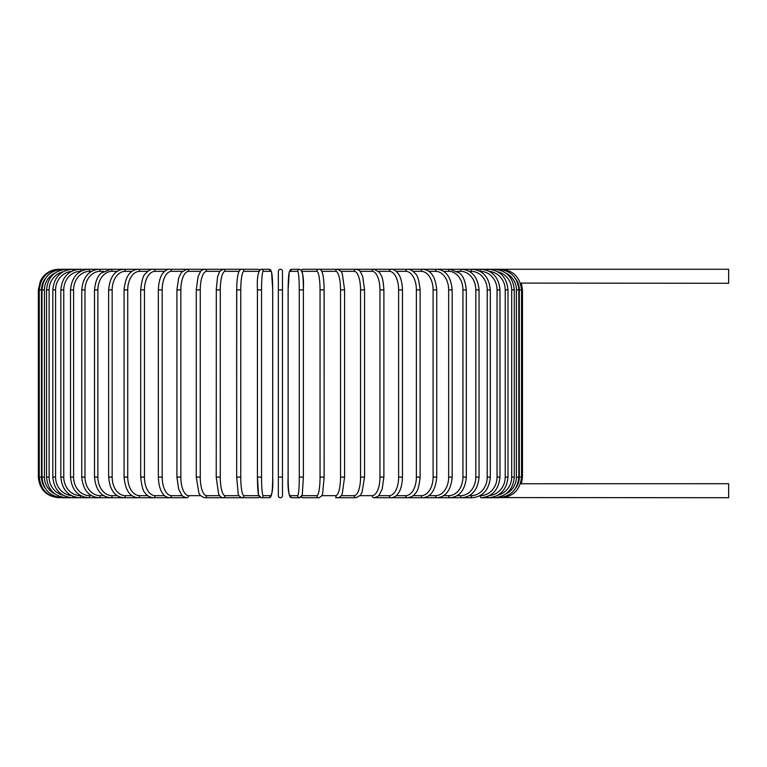 <?xml version="1.0" encoding="UTF-8"?>
<svg xmlns="http://www.w3.org/2000/svg" width="767" height="767" viewBox="0 0 767 767"><rect width="100%" height="100%" fill="white"/><g stroke="black" fill="none" stroke-linecap="round" stroke-linejoin="round"><path stroke-width="1.15" d="M282.467 495.664L282.467 477.103L278.344 477.103L278.344 495.664L278.344 271.336L278.344 289.897L278.344 271.336L278.344 289.897L282.467 289.897L282.467 271.336L282.467 495.664A2.061 2.061 0 0 1 280.406 497.725A2.061 2.061 0 0 1 278.344 495.664M278.344 271.336A2.061 2.061 0 0 1 280.406 269.275A2.061 2.061 0 0 1 282.467 271.336A2.061 2.061 0 0 0 280.406 269.275A2.061 2.061 0 0 0 278.344 271.336A2.061 2.061 0 0 1 280.406 269.275A2.061 2.061 0 0 1 282.467 271.336A2.061 2.061 0 0 0 280.406 269.275A2.061 2.061 0 0 0 278.344 271.336A2.061 2.061 0 0 1 280.406 269.275A2.061 2.061 0 0 1 282.467 271.336L282.467 289.897M520.4 283.09L728.65 283.291L728.65 269.275L303.109 269.275A2.061 2.033 -90 0 0 301.469 270.128M521.263 483.737L728.65 483.709L728.65 497.725L500.937 497.572M515.52 488.358A18.552 18.485 -90 0 0 519.317 477.103L522.471 477.103L521.387 483.709L520.4 483.91M45.291 278.642A18.552 18.485 90 0 0 41.504 289.897L41.504 477.103L38.35 477.103C39.577 489.634 46.442 496.508 58.973 497.725L58.973 497.706M38.35 477.103L38.35 289.897L41.504 289.897M38.35 289.897L40.45 280.818L42.981 276.877C47.171 271.94 52.501 269.409 58.973 269.275L58.973 269.294M519.317 477.103L519.317 289.897L522.471 289.897L522.471 477.103M519.317 289.897A18.552 18.485 -90 0 0 515.52 278.642M500.937 269.428L501.004 269.275C513.257 270.272 520.112 277.146 521.55 289.897L521.55 477.103C520.151 489.816 513.305 496.69 501.004 497.725M518.818 477.103L516.402 477.103L516.402 289.897L518.818 289.897L518.818 477.103C517.6 489.643 510.822 496.517 498.483 497.725L498.272 497.313M505.894 493.9A18.552 18.274 -90 0 0 516.402 477.103M516.402 289.897A18.552 18.274 -90 0 0 505.894 273.1M498.272 269.687L498.483 269.275C510.822 270.483 517.6 277.357 518.818 289.897M514.293 477.103L511.694 477.103L511.694 289.897L514.293 289.897L514.293 477.103C513.065 489.672 506.402 496.546 494.303 497.725A2.061 0.537 90 0 1 493.881 496.92M497.917 495.156A18.552 17.929 -90 0 0 511.694 477.103M511.694 289.897A18.552 17.929 -90 0 0 497.917 271.844M493.881 270.08A2.061 0.537 -90 0 1 494.303 269.275C506.402 270.454 513.065 277.328 514.293 289.897M507.994 477.103L505.223 477.103L505.223 289.897L507.994 289.897L507.994 477.103C506.766 489.701 500.266 496.575 488.493 497.725L494.303 497.725M489.499 495.578A18.552 17.44 -90 0 0 505.223 477.103M487.831 496.374A2.061 0.709 90 0 0 488.493 497.725M505.223 289.897A18.552 17.44 -90 0 0 489.499 271.422M487.831 270.626A2.061 0.709 -90 0 1 488.493 269.275C500.266 270.425 506.766 277.299 507.994 289.897M499.979 477.103L497.045 477.103L497.045 289.897L499.979 289.897L499.979 477.103C498.751 489.749 492.462 496.623 481.101 497.725L498.483 497.725M480.094 495.664L480.228 495.664A18.552 16.816 -90 0 0 497.045 477.103M480.228 495.664A2.061 0.872 90 0 0 481.101 497.725M497.045 289.897A18.552 16.816 -90 0 0 480.228 271.336L480.094 271.336M480.228 271.336A2.061 0.872 -90 0 1 481.101 269.275C492.462 270.377 498.751 277.251 499.979 289.897M490.314 477.103L487.218 477.103L487.218 289.897L490.314 289.897L490.314 477.103C489.087 489.806 483.047 496.68 472.184 497.725A2.061 1.035 90 0 1 471.149 495.664A18.552 16.069 -90 0 0 487.218 477.103M469.337 495.664L471.149 495.664M487.218 289.897A18.552 16.069 -90 0 0 471.149 271.336L469.337 271.336M471.149 271.336A2.061 1.035 -90 0 1 472.184 269.275C483.047 270.32 489.087 277.194 490.314 289.897M479.068 477.103L475.818 477.103L475.818 289.897L479.068 289.897L479.068 477.103C477.841 489.873 472.088 496.748 461.801 497.725L472.184 497.725M457.161 495.664L460.622 495.664A18.552 15.196 -90 0 0 475.818 477.103M460.622 495.664A2.061 1.179 90 0 0 461.801 497.725L450.037 497.725A2.061 1.323 90 0 1 448.714 495.664A18.552 14.218 -90 0 0 462.932 477.103L462.932 289.897L466.317 289.897L466.317 477.103L462.932 477.103M475.818 289.897A18.552 15.196 -90 0 0 460.622 271.336L457.161 271.336M460.622 271.336A2.061 1.179 -90 0 1 461.801 269.275C472.088 270.252 477.841 277.127 479.068 289.897M443.642 495.664L448.714 495.664M462.932 289.897A18.552 14.218 -90 0 0 448.714 271.336L443.642 271.336M448.714 271.336A2.061 1.323 -90 0 1 450.037 269.275L459.299 272.918C463.038 275.554 465.377 281.211 466.317 289.897M452.175 477.103L448.657 477.103L448.657 289.897L452.175 289.897L452.175 477.103C450.967 490.075 445.905 496.949 436.989 497.725L450.037 497.725C459.673 496.834 465.099 489.969 466.317 477.103M428.906 495.664L435.531 495.664A18.552 13.125 -90 0 0 448.657 477.103M435.531 495.664A2.061 1.457 90 0 0 436.989 497.725L422.751 497.725A2.061 1.582 90 0 1 421.169 495.664A18.552 11.927 -90 0 0 433.096 477.103L433.096 289.897L436.739 289.897L436.739 477.103L433.096 477.103M448.657 289.897A18.552 13.125 -90 0 0 435.531 271.336L428.906 271.336M435.531 271.336A2.061 1.457 -90 0 1 436.989 269.275C445.905 270.051 450.967 276.925 452.175 289.897M413.049 495.664L421.169 495.664M433.096 289.897A18.552 11.927 -90 0 0 421.169 271.336L413.049 271.336M421.169 271.336A2.061 1.582 -90 0 1 422.751 269.275C430.881 269.917 435.541 276.791 436.739 289.897M420.124 477.103L416.376 477.103L416.376 289.897L420.124 289.897L420.124 477.103C419.118 486.499 417.536 491.877 415.407 493.248C413.768 495.789 411.102 497.275 407.421 497.725L422.751 497.725C430.881 497.083 435.541 490.209 436.739 477.103M396.203 495.664L405.733 495.664A18.552 10.642 -90 0 0 416.376 477.103M405.733 495.664A2.061 1.687 90 0 0 407.421 497.725L391.132 497.725A2.061 1.783 90 0 1 389.339 495.664A18.552 9.281 -90 0 0 398.619 477.103L398.619 289.897L402.464 289.897L402.464 477.103L398.619 477.103M416.376 289.897A18.552 10.642 -90 0 0 405.733 271.336L396.203 271.336M405.733 271.336A2.061 1.687 -90 0 1 407.421 269.275C409.818 268.968 412.493 270.483 415.465 273.819C417.536 275.113 419.089 280.473 420.124 289.897M378.495 495.664L389.339 495.664M398.619 289.897A18.552 9.281 -90 0 0 389.339 271.336L378.495 271.336M389.339 271.336A2.061 1.783 -90 0 1 391.132 269.275C393.116 269.064 395.293 270.262 397.661 272.879C398.648 273.886 402.1 278.642 402.464 289.897M383.701 477.103L379.962 477.103L379.962 289.897L383.893 289.897L383.893 477.103L382.167 489.078L379.31 494.753C379.042 495.894 377.268 496.882 373.989 497.725L391.132 497.725C393.998 497.419 396.155 496.239 397.613 494.188C398.648 493.133 402.109 488.32 402.464 477.103M360.078 495.664L372.129 495.664A18.552 7.843 -90 0 0 379.962 477.103M372.129 495.664A2.061 1.87 90 0 0 373.989 497.725M379.962 289.897A18.552 7.843 -90 0 0 372.129 271.336L360.078 271.336M372.129 271.336A2.061 1.87 -90 0 1 373.989 269.275L379.31 272.247L381.276 275.593C382.484 277.309 383.356 282.074 383.893 289.897M364.43 477.103L360.557 477.103L360.557 289.897L364.555 289.897L364.555 477.103L362.034 492.356L360.432 495.223L356.147 497.725A2.061 1.937 90 0 1 354.21 495.664A18.552 6.347 -90 0 0 360.557 477.103M341.094 495.664L354.21 495.664M360.557 289.897A18.552 6.347 -90 0 0 354.21 271.336L341.094 271.336M354.21 271.336A2.061 1.937 -90 0 1 356.147 269.275C358.697 269.946 360.126 270.78 360.452 271.796L362.733 276.551L364.555 289.897M344.517 477.103L340.529 477.103L340.529 289.897L344.517 289.897M321.709 495.664L335.725 495.664A18.552 4.803 -90 0 0 340.529 477.103M335.725 495.664A2.061 1.994 90 0 0 337.72 497.725L356.147 497.725M340.529 289.897A18.552 4.803 -90 0 0 335.725 271.336L321.709 271.336M335.725 271.336A2.061 1.994 -90 0 1 337.72 269.275L341.19 271.48L342.331 273.781L344.584 289.897L344.584 477.103L342.331 493.239C341.536 495.904 340.002 497.399 337.72 497.725L335.649 497.725M324.115 477.103L320.05 477.103L320.05 289.897L324.144 289.897L324.115 477.103M302.093 495.664L316.829 495.664A18.552 3.221 -90 0 0 320.05 477.103M316.829 495.664A2.061 2.033 90 0 0 318.861 497.725C321.411 496.613 322.686 495.012 322.677 492.932L324.144 477.103L324.086 286.283C323.588 275.947 322.447 273.186 322.37 272.966C321.507 270.329 320.347 269.102 318.861 269.275A2.061 2.033 -90 0 0 316.829 271.336L302.093 271.336M320.05 289.897A18.552 3.221 -90 0 0 316.829 271.336M301.469 496.872A2.061 2.033 90 0 0 303.109 497.725L318.861 497.725M301.767 271.336A18.552 1.62 90 0 1 303.377 289.897L303.387 477.103L299.274 477.103L299.274 289.897L303.387 289.897L303.377 477.103L302.294 494.897L299.705 497.725A2.061 2.052 90 0 1 297.654 495.664A18.552 1.62 -90 0 0 299.274 477.103M303.387 289.897L303.377 289.897C303.972 277.664 302.744 270.789 299.705 269.275L291.805 269.275A2.061 2.052 -90 0 0 289.744 271.336A18.552 1.62 -90 0 0 288.133 289.897L288.133 477.103A18.552 1.62 -90 0 0 289.744 495.664L297.654 495.664M299.274 289.897A18.552 1.62 -90 0 0 297.654 271.336L289.744 271.336M289.744 495.664A2.061 2.052 90 0 0 291.805 497.725L299.705 497.725L301.316 497.045L303.109 497.725M297.654 271.336A2.061 2.052 -90 0 1 299.705 269.275M261.547 477.103L257.434 477.103L257.434 289.897L261.547 289.897L261.547 477.103A18.552 1.62 90 0 0 263.167 495.664L271.067 495.664A18.552 1.62 90 0 0 272.688 477.103L272.688 289.897A18.552 1.62 90 0 0 271.067 271.336L263.167 271.336A18.552 1.62 90 0 0 261.547 289.897M259.054 495.664A18.552 1.62 -90 0 1 257.434 477.103L258.517 494.897L261.106 497.725A2.061 2.052 -90 0 0 263.167 495.664M259.351 496.872A2.061 2.033 -90 0 1 257.712 497.725L259.505 497.045L261.106 497.725L269.016 497.725A2.061 2.052 -90 0 0 271.067 495.664M269.016 497.725C272.055 496.211 273.282 489.336 272.697 477.103L272.697 289.897L271.604 272.103L269.016 269.275A2.061 2.052 90 0 1 271.067 271.336M259.62 269.85L261.106 269.275A2.061 2.052 90 0 1 263.167 271.336M240.761 477.103L236.667 477.103L236.667 289.897L240.761 289.897L240.761 477.103A18.552 3.221 90 0 0 243.983 495.664L258.728 495.664M58.973 269.275L241.96 269.275C240.474 269.102 239.304 270.329 238.451 272.966C238.374 273.186 237.233 275.947 236.735 286.283L236.667 477.103L238.134 492.932C238.134 495.012 239.409 496.613 241.96 497.725A2.061 2.033 -90 0 0 243.983 495.664M258.728 271.336L243.983 271.336A18.552 3.221 90 0 0 240.761 289.897M259.505 269.955L257.712 269.275A2.061 2.033 90 0 1 259.351 270.128M257.712 269.275L241.96 269.275A2.061 2.033 90 0 1 243.983 271.336M239.112 271.336L225.086 271.336A18.552 4.803 90 0 0 220.282 289.897L220.282 477.103L216.304 477.103M216.304 289.897L216.227 477.103L218.49 493.239C219.285 495.904 220.819 497.399 223.092 497.725A2.061 1.994 -90 0 0 225.086 495.664L239.112 495.664M220.282 477.103A18.552 4.803 90 0 0 225.086 495.664M225.086 271.336A2.061 1.994 90 0 0 223.092 269.275L219.63 271.48L217.598 276.666L216.227 289.897L220.282 289.897M219.717 271.336L206.611 271.336A18.552 6.347 90 0 0 200.264 289.897L200.264 477.103L196.266 477.103L198.787 492.356C199.228 494.753 201.184 496.546 204.674 497.725A2.061 1.937 -90 0 0 206.611 495.664L219.717 495.664M200.264 477.103A18.552 6.347 90 0 0 206.611 495.664M196.39 289.897L200.264 289.897M196.266 477.103L196.266 289.897L198.087 276.551L200.369 271.796C200.686 270.78 202.124 269.946 204.674 269.275A2.061 1.937 90 0 1 206.611 271.336M200.733 271.336L188.692 271.336A18.552 7.843 90 0 0 180.849 289.897L180.849 477.103L176.918 477.103L178.653 489.078L181.511 494.753C181.769 495.894 183.543 496.882 186.822 497.725A2.061 1.87 -90 0 0 188.692 495.664L200.733 495.664M180.849 477.103A18.552 7.843 90 0 0 188.692 495.664M177.11 289.897L180.849 289.897M176.918 477.103L176.918 289.897L178.682 277.836L181.511 272.247L186.822 269.275A2.061 1.87 90 0 1 188.692 271.336M182.316 271.336L171.472 271.336A18.552 9.281 90 0 0 162.192 289.897L162.192 477.103L158.347 477.103C158.702 488.32 162.163 493.133 163.208 494.188C164.665 496.239 166.822 497.419 169.689 497.725A2.061 1.783 -90 0 0 171.472 495.664L182.316 495.664M162.192 477.103A18.552 9.281 90 0 0 171.472 495.664M158.347 477.103L158.347 289.897L162.192 289.897M158.347 289.897C158.711 278.642 162.173 273.886 163.15 272.879C165.528 270.262 167.705 269.064 169.689 269.275A2.061 1.783 90 0 1 171.472 271.336M164.617 271.336L155.087 271.336A18.552 10.642 90 0 0 144.445 289.897L144.445 477.103L140.687 477.103C141.703 486.499 143.276 491.877 145.404 493.248C147.053 495.789 149.709 497.275 153.4 497.725A2.061 1.687 -90 0 0 155.087 495.664L164.617 495.664M144.445 477.103A18.552 10.642 90 0 0 155.087 495.664M140.687 477.103L140.687 289.897L144.445 289.897M140.687 289.897C141.722 280.473 143.276 275.113 145.356 273.819C148.319 270.483 151.003 268.968 153.4 269.275A2.061 1.687 90 0 1 155.087 271.336M147.772 271.336L139.652 271.336A18.552 11.927 90 0 0 127.725 289.897L127.725 477.103L124.081 477.103C125.27 490.209 129.939 497.083 138.07 497.725A2.061 1.582 -90 0 0 139.652 495.664L147.772 495.664M127.725 477.103A18.552 11.927 90 0 0 139.652 495.664M124.081 477.103L124.081 289.897L127.725 289.897M124.081 289.897C125.27 276.791 129.939 269.917 138.07 269.275A2.061 1.582 90 0 1 139.652 271.336M131.914 271.336L125.28 271.336A18.552 13.125 90 0 0 112.164 289.897L112.164 477.103L108.646 477.103C109.854 490.075 114.916 496.949 123.823 497.725A2.061 1.457 -90 0 0 125.28 495.664L131.914 495.664M112.164 477.103A18.552 13.125 90 0 0 125.28 495.664M108.646 477.103L108.646 289.897L112.164 289.897M108.646 289.897C109.854 276.925 114.916 270.051 123.823 269.275A2.061 1.457 90 0 1 125.28 271.336M117.169 271.336L112.097 271.336A18.552 14.218 90 0 0 97.888 289.897L97.888 477.103L94.494 477.103C95.722 489.969 101.148 496.834 110.774 497.725A2.061 1.323 -90 0 0 112.097 495.664L117.169 495.664M97.888 477.103A18.552 14.218 90 0 0 112.097 495.664M94.494 477.103L94.494 289.897L97.888 289.897M94.494 289.897C95.444 281.211 97.783 275.554 101.512 272.918L110.774 269.275A2.061 1.323 90 0 1 112.097 271.336M103.66 271.336L100.199 271.336A18.552 15.196 90 0 0 84.993 289.897L84.993 477.103L81.753 477.103C82.98 489.873 88.732 496.748 99.02 497.725A2.061 1.179 -90 0 0 100.199 495.664L103.66 495.664M84.993 477.103A18.552 15.196 90 0 0 100.199 495.664M81.753 477.103L81.753 289.897L84.993 289.897M81.753 289.897C82.98 277.127 88.732 270.252 99.02 269.275A2.061 1.179 90 0 1 100.199 271.336M91.474 271.336L89.662 271.336A18.552 16.069 90 0 0 73.594 289.897L73.594 477.103L70.506 477.103C71.734 489.806 77.774 496.68 88.636 497.725A2.061 1.035 -90 0 0 89.662 495.664L91.474 495.664M73.594 477.103A18.552 16.069 90 0 0 89.662 495.664M70.506 477.103L70.506 289.897L73.594 289.897M70.506 289.897C71.734 277.194 77.774 270.32 88.636 269.275A2.061 1.035 90 0 1 89.662 271.336M80.727 271.336L80.583 271.336A18.552 16.816 90 0 0 63.766 289.897L63.766 477.103L60.833 477.103C62.06 489.749 68.359 496.623 79.72 497.725A2.061 0.872 -90 0 0 80.583 495.664L80.727 495.664M63.766 477.103A18.552 16.816 90 0 0 80.583 495.664M60.833 477.103L60.833 289.897L63.766 289.897M60.833 289.897C62.06 277.251 68.359 270.377 79.72 269.275A2.061 0.872 90 0 1 80.583 271.336M71.312 271.422A18.552 17.44 90 0 0 55.588 289.897L55.588 477.103L52.827 477.103C54.045 489.701 60.545 496.575 72.319 497.725A2.061 0.709 -90 0 0 72.99 496.374M55.588 477.103A18.552 17.44 90 0 0 71.312 495.578M52.827 477.103L52.827 289.897L55.588 289.897M52.827 289.897C54.045 277.299 60.545 270.425 72.319 269.275A2.061 0.709 90 0 1 72.99 270.626M62.904 271.844A18.552 17.929 90 0 0 49.126 289.897L49.126 477.103L46.528 477.103C47.746 489.672 54.409 496.546 66.518 497.725A2.061 0.537 -90 0 0 66.94 496.92M49.126 477.103A18.552 17.929 90 0 0 62.904 495.156M46.528 477.103L46.528 289.897L49.126 289.897M46.528 289.897C47.746 277.328 54.409 270.454 66.518 269.275A2.061 0.537 90 0 1 66.94 270.08M54.917 273.1A18.552 18.274 90 0 0 44.419 289.897L44.419 477.103L41.993 477.103C43.22 489.643 49.999 496.517 62.328 497.725L62.549 497.313M44.419 477.103A18.552 18.274 90 0 0 54.917 493.9M41.993 477.103L41.993 289.897L44.419 289.897M41.993 289.897C43.22 277.357 49.999 270.483 62.328 269.275L62.549 269.687M59.874 269.428L59.807 269.275C47.554 270.272 40.709 277.146 39.261 289.897L39.261 477.103C40.67 489.816 47.516 496.69 59.807 497.725L59.874 497.572M41.504 477.103A18.552 18.485 90 0 0 45.291 488.358M257.712 497.725L235.699 497.725M288.124 289.897L289.217 272.103L291.805 269.275L289.217 272.103L288.124 289.897L288.124 477.103C287.539 489.336 288.766 496.211 291.805 497.725M521.387 283.291L522.471 289.897M301.316 269.955L303.109 269.275M257.434 477.103L257.434 289.897C256.84 277.664 258.067 270.789 261.106 269.275L269.016 269.275L271.604 272.103L272.697 289.897M241.96 497.725L204.674 497.725M186.822 497.725L62.328 497.725M72.319 497.725L66.518 497.725"/></g></svg>
